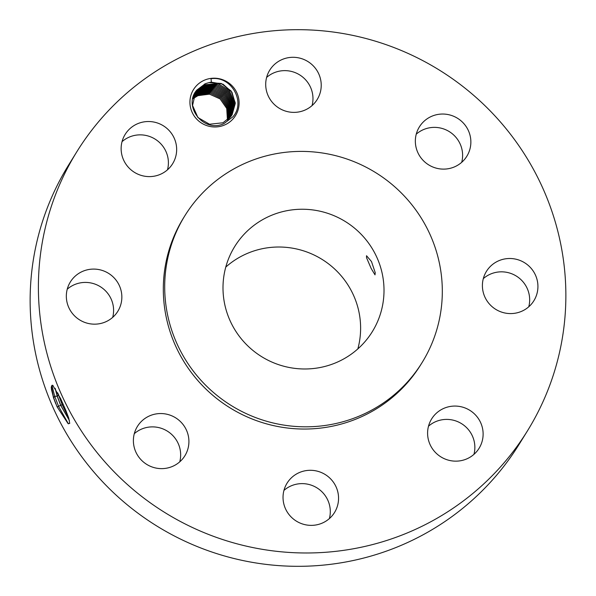 <?xml version="1.0" encoding="UTF-8"?>
<svg xmlns="http://www.w3.org/2000/svg" width="596" height="596" viewBox="0 0 596 596"><rect width="100%" height="100%" fill="white"/><g stroke="black" fill="none" stroke-linecap="round" stroke-linejoin="round"><path stroke-width="0.89" d="M76.809 151.786L68.555 165.114A265.034 260.34 31.8 0 0 137.11 512.567A265.034 260.34 31.8 0 0 519.19 444.214L527.445 430.886A265.034 260.34 31.8 0 0 458.89 83.433A265.034 260.34 31.8 0 0 76.809 151.786A265.034 260.34 31.8 0 0 145.372 499.239A265.034 260.34 31.8 0 0 527.445 430.886M57.112 406.867L68.108 423.652L69.717 423.421L68.756 418.124L65.784 410.294L60.658 398.657L52.686 385.232L51.196 387.504L53.528 397.882L57.112 406.867L53.685 397.852M234.288 117.39A24.704 24.272 31.8 0 0 229.125 83.202A24.704 24.272 31.8 0 0 194.743 87.768A24.704 24.272 31.8 0 0 199.898 121.964A24.704 24.272 31.8 0 0 234.288 117.39M477.687 450.33A27.9 27.401 31.8 0 0 479.08 448.296A27.9 27.401 31.8 0 0 470.84 410.994A27.9 27.401 31.8 0 0 433.031 416.887A27.9 27.401 31.8 0 0 431.638 418.921A27.9 27.401 31.8 0 0 439.878 456.223A27.9 27.401 31.8 0 0 477.687 450.33M184.916 215.663L183.538 217.883A139.494 137.02 31.8 0 0 219.626 400.758A139.494 137.02 31.8 0 0 420.716 364.782L422.095 362.562A139.494 137.02 31.8 0 0 386.007 179.687A139.494 137.02 31.8 0 0 184.916 215.663A139.494 137.02 31.8 0 0 221.004 398.53A139.494 137.02 31.8 0 0 422.095 362.562M482.708 289.693A27.9 27.401 31.8 0 0 504.678 312.952A27.9 27.401 31.8 0 0 533.882 300.734A27.9 27.401 31.8 0 0 537.622 282.392A27.9 27.401 31.8 0 0 515.644 259.133A27.9 27.401 31.8 0 0 486.448 271.351A27.9 27.401 31.8 0 0 482.708 289.693M426.602 163.46A27.9 27.401 31.8 0 0 466.824 156.264A27.9 27.401 31.8 0 0 459.605 119.692A27.9 27.401 31.8 0 0 419.39 126.888A27.9 27.401 31.8 0 0 426.602 163.46M297.583 112.137A27.9 27.401 31.8 0 0 317.184 99.525A27.9 27.401 31.8 0 0 316.588 69.963A27.9 27.401 31.8 0 0 289.343 57.536A27.9 27.401 31.8 0 0 269.75 70.149A27.9 27.401 31.8 0 0 270.346 99.711A27.9 27.401 31.8 0 0 297.583 112.137M171.223 165.785A27.9 27.401 31.8 0 0 172.617 163.751A27.9 27.401 31.8 0 0 164.377 126.449A27.9 27.401 31.8 0 0 126.576 132.334A27.9 27.401 31.8 0 0 125.182 134.368A27.9 27.401 31.8 0 0 133.415 171.678A27.9 27.401 31.8 0 0 171.223 165.785M121.547 292.979A27.9 27.401 31.8 0 0 99.577 269.72A27.9 27.401 31.8 0 0 70.373 281.938A27.9 27.401 31.8 0 0 66.64 300.28A27.9 27.401 31.8 0 0 88.61 323.531A27.9 27.401 31.8 0 0 117.814 311.313A27.9 27.401 31.8 0 0 121.547 292.979M177.653 419.204A27.9 27.401 31.8 0 0 137.43 426.401A27.9 27.401 31.8 0 0 144.649 462.973A27.9 27.401 31.8 0 0 184.872 455.784A27.9 27.401 31.8 0 0 177.653 419.204M306.672 470.535A27.9 27.401 31.8 0 0 287.078 483.14A27.9 27.401 31.8 0 0 287.674 512.709A27.9 27.401 31.8 0 0 314.911 525.128A27.9 27.401 31.8 0 0 334.512 512.523A27.9 27.401 31.8 0 0 333.916 482.954A27.9 27.401 31.8 0 0 306.672 470.535M473.954 454.346A27.9 27.401 31.8 0 0 461.527 423.644A27.9 27.401 31.8 0 0 428.502 426.2M528.764 306.784A27.9 27.401 31.8 0 0 529.36 295.72A27.9 27.401 31.8 0 0 511.271 273.594A27.9 27.401 31.8 0 0 483.311 278.63M461.706 162.321A27.9 27.401 31.8 0 0 451.351 133.027A27.9 27.401 31.8 0 0 416.254 134.167M312.066 105.581A27.9 27.401 31.8 0 0 281.089 70.872A27.9 27.401 31.8 0 0 266.613 77.428M167.498 169.8A27.9 27.401 31.8 0 0 155.072 139.099A27.9 27.401 31.8 0 0 122.046 141.654M112.689 317.37A27.9 27.401 31.8 0 0 113.292 306.307A27.9 27.401 31.8 0 0 95.196 284.18A27.9 27.401 31.8 0 0 67.236 289.216M179.746 461.833A27.9 27.401 31.8 0 0 169.398 432.54A27.9 27.401 31.8 0 0 134.294 433.679M329.387 518.572A27.9 27.401 31.8 0 0 298.417 483.863A27.9 27.401 31.8 0 0 283.934 490.419M52.001 385.314L51.398 386.461L53.603 397.89L55.637 403.492M53.029 385.53L51.956 385.329L51.383 389.173L53.603 397.882M68.421 423.838L58.669 406.569L54.653 396.139L51.949 385.344M55.13 388.309L57.238 396.325L60.65 405.325L69.404 420.523M208.935 82.598L205.322 83.701L196.851 90.056C182.689 105.686 203.161 133.407 223.925 123.625L232.976 116.749C246.014 102.132 231.412 75.543 211.021 78.724L211.364 82.174A21.359 20.979 31.8 0 0 208.935 82.598L221.243 83.455L231.136 91.009L235.241 102.773L232.112 114.73L231.047 116.287L222.971 122.776L209.524 124.236L197.924 117.554L192.553 105.425L195.495 92.715L196.553 91.173L204.54 84.841L217.711 83.544L229.132 90.242L234.541 102.348L231.807 115.207L234.533 102.423L229.207 90.354L217.89 83.604L204.763 84.751L196.546 91.188L195.495 92.723M55.257 388.503L57.32 396.288L60.732 405.287L69.382 420.441M211.364 82.174L223.068 84.215L231.933 92.142L235.271 103.466L232.097 114.745M255.654 352.579A80.907 79.469 31.8 0 0 372.284 331.711A80.907 79.469 31.8 0 0 351.357 225.646A80.907 79.469 31.8 0 0 234.727 246.513A80.907 79.469 31.8 0 0 255.654 352.579M68.555 417.528L62.282 404.952L57.723 392.838M357.846 348.898A80.907 79.469 31.8 0 0 327.964 263.425A80.907 79.469 31.8 0 0 225.765 267.097M375.234 272.715L371.494 261.547L366.51 255.729L366.555 257.748L371.189 268.513L375.011 274.853L375.234 272.715M193.015 98.69L197.812 95.703L209.367 94.116L220.028 98.824L226.718 108.375L227.441 120.012L226.726 108.45L220.11 98.921L209.546 94.161L198.036 95.613L193.007 98.698M195.197 93.222L204.152 85.742L217.13 84.565L228.402 91.121L233.87 102.966L231.479 115.691L233.878 102.892L228.328 91.017L216.959 84.505L203.929 85.824L195.197 93.214M198.423 94.712L210.232 93.162L220.945 98.094L227.486 107.846L227.91 119.617L227.486 107.898L220.96 98.131L210.314 93.2L198.647 94.63L193.164 98.109L198.423 94.712M228.357 119.23L228.231 107.355L221.801 97.349L211.073 92.231L199.258 93.639L193.327 97.528L199.034 93.728L210.895 92.186L221.719 97.245L228.231 107.28L228.365 119.222M231.136 116.168L233.2 103.518L227.59 91.896L216.378 85.519L203.541 86.725L195.324 93.162L203.318 86.815L216.206 85.459L227.516 91.784L233.2 103.443L231.144 116.16M230.779 116.63L232.522 104.062L226.771 92.671L215.625 86.472L202.923 87.716L194.721 94.138L202.707 87.798L215.543 86.435L226.689 92.551L232.515 103.95L230.786 116.622M199.869 92.656L193.506 96.962L199.645 92.738L211.655 91.218L222.561 96.463L228.968 106.736L228.804 118.813L228.976 106.803L222.643 96.567L211.833 91.27L199.869 92.656M200.48 91.665L193.707 96.396L200.256 91.747L212.385 90.249L223.47 95.747L229.669 106.073L229.229 118.388L229.698 106.259L223.478 95.777L212.593 90.309L200.48 91.665M202.096 88.789L214.694 87.374L225.877 93.334L231.829 104.538L230.421 117.077L231.829 104.613L225.951 93.445L214.865 87.433L202.312 88.7L194.095 95.144L202.096 88.789M201.09 90.681L193.916 95.844L200.867 90.763L213.145 89.288L224.297 94.965L230.391 105.507L229.639 117.963L230.376 105.537L224.349 95.047L213.301 89.34L201.09 90.681M230.034 117.531L231.084 104.963L225.169 94.257L214.053 88.379L201.701 89.691L194.147 95.3L201.478 89.772L213.934 88.335L225.057 94.116L231.129 105.09L230.041 117.524M60.65 405.325L57.127 406.904M57.238 396.325L54.653 396.139L53.685 397.845M58.639 394.597L57.32 396.288M63.228 404.356L60.732 405.287M204.353 84.125L204.54 84.841"/></g></svg>

